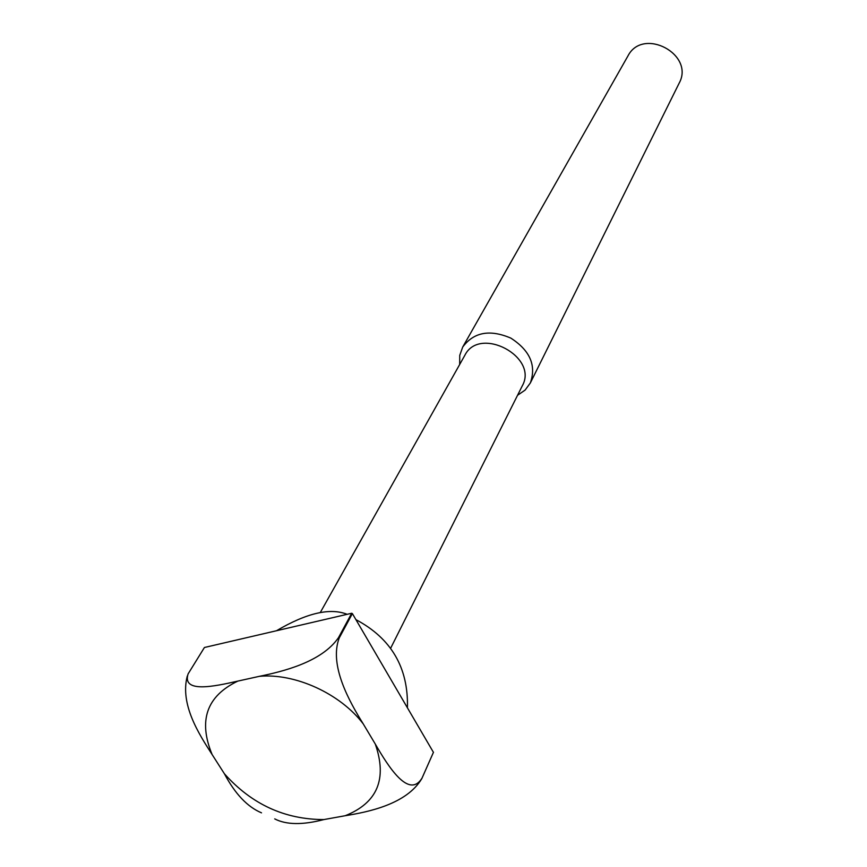 <?xml version="1.0" encoding="UTF-8"?>
<svg xmlns="http://www.w3.org/2000/svg" width="867" height="867" viewBox="0 0 867 867"><rect width="100%" height="100%" fill="white"/><g stroke="black" fill="none" stroke-linecap="round" stroke-linejoin="round"><path stroke-width="1.3" d="M351.677 613.262L204.417 647.497L188.074 673.941C181.951 693.502 214.767 686.328 237.818 681.104L259.331 676.336C282.599 671.557 321.614 662.215 338.509 637.624L351.677 613.262L352.381 613.587L433.435 752.35M261.509 812.845C247.485 806.949 235.12 793.923 224.401 773.765L212.112 754.528C199.085 734.251 179.762 704.481 187.294 676.043M338.509 637.624L339.235 637.949C328.734 665.368 349.78 702.227 363.208 723.847L375.27 744.016C388.232 766.482 408.964 799.504 422.077 778.013L433.489 752.231M339.235 637.949L352.381 613.587M459.683 364.498L459.738 355.383L462.707 347.049L627.903 56.03C642.848 26.563 695.182 54.383 679.121 83.243L530.333 382.986L525.088 390.107L517.566 395.265M462.707 347.049C473.772 332.126 489.812 329.146 510.826 338.108C530.019 350.506 536.521 365.473 530.333 382.986M320.302 612.503L464.853 355.286C479.635 325.428 538.786 356.857 522.302 385.815L390.627 648.278M276.486 630.742C306.582 613.012 330.132 607.539 347.147 614.313M422.077 778.013L421.817 778.599C406.634 804.283 368.247 812 345.185 815.728L323.911 819.564C302.659 825.102 286.262 824.875 274.72 818.892M212.112 754.528C198.088 720.564 206.649 696.082 237.818 681.104M259.331 676.336C295.008 672.965 340.232 693.589 363.208 723.847M323.911 819.564C284.788 819.532 251.614 804.273 224.401 773.765M375.27 744.016C387.43 778.989 377.405 802.885 345.185 815.728M407.425 707.678C408.465 667.774 391.299 638.426 355.925 619.645M421.817 778.599L433.457 752.285"/></g></svg>
